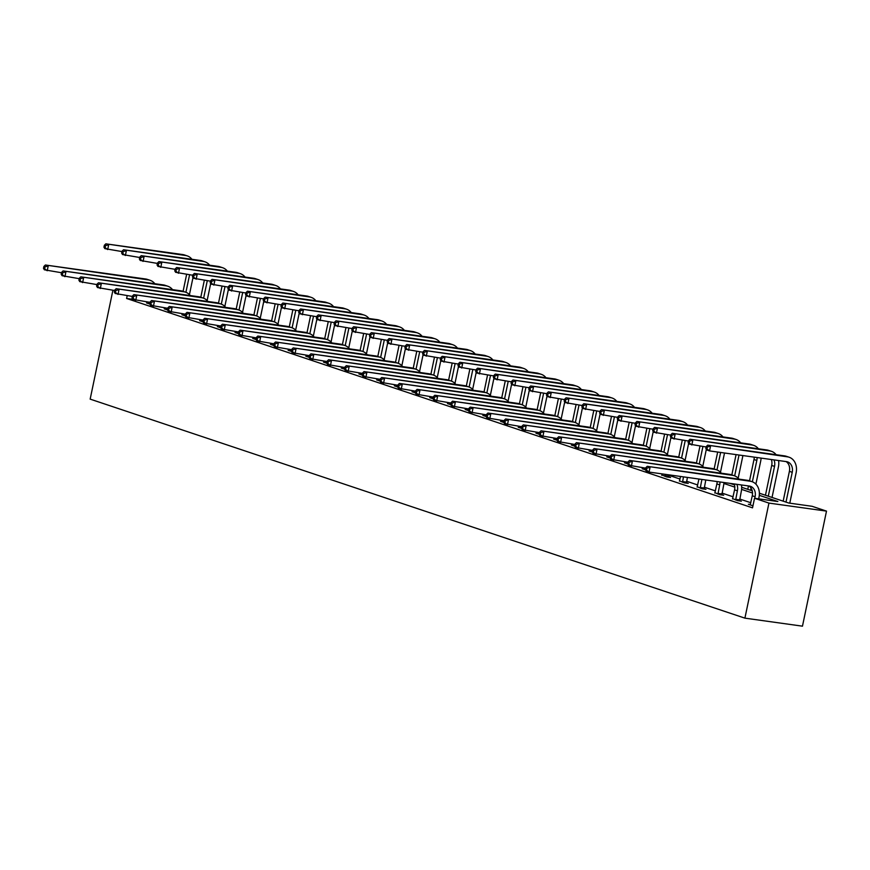 <?xml version="1.0" encoding="UTF-8"?>
<svg xmlns="http://www.w3.org/2000/svg" width="870" height="870" viewBox="0 0 870 870"><rect width="100%" height="100%" fill="white"/><g stroke="black" fill="none" stroke-linecap="round" stroke-linejoin="round"><path stroke-width="1.3" d="M759.369 493.214L788.753 503.034L812.091 506.296L826.5 511.114L802.466 626.172L744.905 618.146L90.165 399.123L112.904 290.265M132.838 299.345L126.607 298.475L752.528 507.852L754.529 498.271L777.867 501.522L759.293 495.313M750.821 502.729L739.696 499.01M733.116 496.813L721.991 493.083M715.412 490.887L704.287 487.167M697.707 484.971L686.593 481.24M680.014 479.044L668.889 475.324M148.52 303.217L146.519 302.934L149.792 304.032M166.224 309.133L164.212 308.85L167.497 309.948M183.929 315.06L181.917 314.777L185.201 315.875M201.623 320.976L199.621 320.693L202.895 321.791M219.327 326.902L217.326 326.62L220.599 327.718M237.031 332.818L235.02 332.536L238.304 333.634M254.725 338.745L252.724 338.463L256.008 339.561M272.43 344.661L270.429 344.379L273.702 345.477M290.134 350.588L288.133 350.305L291.406 351.404M307.839 356.504L305.827 356.221L309.111 357.32M325.532 362.431L323.531 362.148L326.815 363.247M343.237 368.347L341.236 368.064L344.509 369.163M360.941 374.274L358.94 373.991L362.214 375.09M378.646 380.19L376.634 379.918L379.918 381.006M396.339 386.117L394.338 385.834L397.623 386.933M414.044 392.033L412.043 391.761L415.316 392.849M431.748 397.96L429.736 397.677L433.021 398.775M449.453 403.876L447.441 403.604L450.725 404.691M467.146 409.803L465.145 409.52L468.43 410.618M484.851 415.719L482.85 415.447L486.123 416.534M502.555 421.645L500.544 421.363L503.828 422.461M520.26 427.561L518.248 427.29L521.532 428.377M537.954 433.488L535.953 433.206L539.237 434.304M555.658 439.404L553.657 439.132L556.93 440.22M573.363 445.331L571.351 445.048L574.635 446.147M591.067 451.247L589.055 450.975L592.339 452.063M608.761 457.174L606.76 456.891L610.033 457.99M626.465 463.09L624.464 462.818L627.738 463.906M644.17 469.017L642.158 468.734L645.442 469.833M661.874 474.933L666.67 476.934L670.563 477.478L668.715 476.858M679.568 480.86L684.375 482.861L688.268 483.394L686.419 482.785M697.272 486.776L702.079 488.777L705.961 489.321L704.124 488.701M714.977 492.703L719.773 494.704L723.666 495.237L721.828 494.628M732.67 498.619L737.477 500.62L741.37 501.163L739.522 500.544M750.375 504.546L748.374 504.263L752.952 505.796M754.529 498.271L768.939 503.088L744.905 618.146M126.607 298.475L127.194 295.713M768.939 503.088L826.5 511.114M729.886 483.35L734.519 484.894M741.664 487.287L752.224 490.821M752.517 493.04L741.588 489.386M734.813 487.124L723.894 483.47M148.357 303.554L148.792 302.173M61.52 272.745L44.37 269.798L43.5 268.362L44.631 268.743L45.033 266.818L43.902 266.448L43.5 268.362M43.902 266.448L45.37 265.002L145.638 278.987A14.746 11.712 -71.5 0 1 147.313 279.379L150.151 280.325A14.746 11.712 -71.5 0 1 154.827 283.718M45.37 265.002L148.476 279.933A14.746 11.712 -71.5 0 1 150.151 280.325M45.033 266.818L48.209 265.948L47.208 270.744L44.631 268.743M192.977 277.639L189.432 294.636M183.081 291.341L186.626 274.398M185.919 292.298L189.573 274.811M121.985 251.571L104.835 248.624L103.954 247.189L105.096 247.569L105.498 245.655L104.356 245.275L103.954 247.189M104.356 245.275L105.835 243.828L182.765 254.562A14.746 11.712 -71.5 0 1 184.44 254.953L187.267 255.9A14.746 11.712 -71.5 0 1 191.944 259.293M105.835 243.828L185.593 255.508A14.746 11.712 -71.5 0 1 187.267 255.9M105.498 245.655L108.663 244.785L107.662 249.57L105.096 247.569M166.061 309.47L166.496 308.1M79.224 278.661L62.074 275.714L61.204 274.278L62.335 274.659L62.738 272.745L61.607 272.364L61.204 274.278M61.607 272.364L63.075 270.929L163.342 284.903A14.746 11.712 -71.5 0 1 165.017 285.295L167.856 286.252A14.746 11.712 -71.5 0 1 172.521 289.645M63.075 270.929L166.181 285.849A14.746 11.712 -71.5 0 1 167.856 286.252M62.738 272.745L65.913 271.875L64.913 276.671L62.335 274.659M183.755 315.397L184.201 314.016M96.929 284.588L79.779 281.641L78.898 280.205L80.04 280.586L80.442 278.672L79.3 278.291L78.898 280.205M79.3 278.291L80.779 276.845L181.036 290.83A14.746 11.712 -71.5 0 1 182.711 291.222L185.549 292.168A14.746 11.712 -71.5 0 1 190.225 295.561M80.779 276.845L183.875 291.776A14.746 11.712 -71.5 0 1 185.549 292.168M80.442 278.672L83.618 277.791L82.606 282.587L80.04 280.586M210.681 283.566L207.136 300.563M200.785 297.268L204.319 280.314M203.613 298.225L207.277 280.727M139.678 257.487L122.529 254.551L121.659 253.116L122.79 253.496L123.192 251.571L122.061 251.191L121.659 253.116M122.061 251.191L123.529 249.755L200.459 260.478A14.746 11.712 -71.5 0 1 202.134 260.869L204.972 261.826A14.746 11.712 -71.5 0 1 209.648 265.219M123.529 249.755L203.297 261.424A14.746 11.712 -71.5 0 1 204.972 261.826M123.192 251.571L126.367 250.701L125.367 255.497L122.79 253.496M228.386 289.482L224.83 306.479M218.49 303.184L222.024 286.241M221.317 304.141L224.971 286.654M157.383 263.414L140.233 260.467L139.363 259.032L140.494 259.412L140.897 257.498L139.766 257.118L139.363 259.032M139.766 257.118L141.234 255.671L218.163 266.405A14.746 11.712 -71.5 0 1 219.838 266.796L222.676 267.742A14.746 11.712 -71.5 0 1 227.353 271.135M141.234 255.671L221.002 267.351A14.746 11.712 -71.5 0 1 222.676 267.742M140.897 257.498L144.072 256.628L143.071 261.413L140.494 259.412M201.459 321.313L201.905 319.942M114.633 290.504L97.473 287.557L96.603 286.121L97.744 286.502L98.136 284.588L97.005 284.207L96.603 286.121M97.005 284.207L98.473 282.772L198.741 296.746A14.746 11.712 -71.5 0 1 200.415 297.138L203.254 298.095A14.746 11.712 -71.5 0 1 207.93 301.488M98.473 282.772L201.579 297.692A14.746 11.712 -71.5 0 1 203.254 298.095M98.136 284.588L101.311 283.718L100.311 288.514L97.744 286.502M219.164 327.24L219.599 325.858M132.327 296.431L115.177 293.484L114.307 292.048L115.438 292.429L115.84 290.515L114.709 290.134L114.307 292.048M114.709 290.134L116.178 288.688L216.445 302.673A14.746 11.712 -71.5 0 1 218.12 303.065L220.958 304.011A14.746 11.712 -71.5 0 1 225.624 307.404M116.178 288.688L219.283 303.619A14.746 11.712 -71.5 0 1 220.958 304.011M115.84 290.515L119.016 289.634L118.015 294.43L115.438 292.429M236.868 333.156L237.303 331.785M150.031 302.347L132.882 299.4L132.012 297.964L133.143 298.345L133.545 296.431L132.414 296.05L132.012 297.964M132.414 296.05L133.882 294.615L234.15 308.589A14.746 11.712 -71.5 0 1 235.824 308.981L238.663 309.938A14.746 11.712 -71.5 0 1 243.328 313.33M133.882 294.615L236.988 309.535A14.746 11.712 -71.5 0 1 238.663 309.938M133.545 296.431L136.72 295.561L135.72 300.357L133.143 298.345M246.09 295.408L242.534 312.406M236.183 309.111L239.728 292.157M239.022 310.068L242.676 292.57M175.087 269.33L157.938 266.394L157.068 264.958L158.199 265.339L158.601 263.414L157.459 263.034L157.068 264.958M157.459 263.034L158.938 261.598L235.868 272.321A14.746 11.712 -71.5 0 1 237.543 272.712L240.381 273.669A14.746 11.712 -71.5 0 1 245.046 277.062M158.938 261.598L238.706 273.267A14.746 11.712 -71.5 0 1 240.381 273.669M158.601 263.414L161.776 262.544L160.776 267.34L158.199 265.339M263.784 301.335L260.239 318.322M253.888 315.027L257.433 298.084M256.726 315.984L260.38 298.497M192.792 275.257L175.631 272.31L174.761 270.875L175.903 271.255L176.305 269.341L175.164 268.96L174.761 270.875M175.164 268.96L176.643 267.514L253.572 278.248A14.746 11.712 -71.5 0 1 255.247 278.639L258.075 279.585A14.746 11.712 -71.5 0 1 262.751 282.978M176.643 267.514L256.4 279.194A14.746 11.712 -71.5 0 1 258.075 279.585M176.305 269.341L179.47 268.471L178.47 273.256L175.903 271.255M281.488 307.251L277.943 324.249M271.592 320.954L275.127 304M274.42 321.911L278.074 304.413M210.486 281.173L193.336 278.237L192.466 276.801L193.597 277.182L193.999 275.257L192.868 274.876L192.466 276.801M192.868 274.876L194.336 273.441L271.266 284.164A14.746 11.712 -71.5 0 1 272.941 284.555L275.779 285.512A14.746 11.712 -71.5 0 1 280.455 288.905M194.336 273.441L274.104 285.11A14.746 11.712 -71.5 0 1 275.779 285.512M193.999 275.257L197.175 274.387L196.174 279.183L193.597 277.182M299.193 313.178L295.637 330.165M289.286 326.87L292.831 309.927M292.124 327.827L295.778 310.34M228.19 287.1L211.04 284.153L210.17 282.717L211.301 283.098L211.704 281.184L210.573 280.803L210.17 282.717M210.573 280.803L212.041 279.357L288.971 290.091A14.746 11.712 -71.5 0 1 290.645 290.482L293.484 291.428A14.746 11.712 -71.5 0 1 298.16 294.821M212.041 279.357L291.809 291.037A14.746 11.712 -71.5 0 1 293.484 291.428M211.704 281.184L214.879 280.314L213.879 285.099L211.301 283.098M316.897 319.094L313.341 336.092M306.99 332.797L310.536 315.843M309.829 333.754L313.483 316.256M245.895 293.016L228.745 290.08L227.875 288.644L229.006 289.025L229.408 287.1L228.266 286.719L227.875 288.644M228.266 286.719L229.745 285.284L306.675 296.007A14.746 11.712 -71.5 0 1 308.35 296.398L311.188 297.355A14.746 11.712 -71.5 0 1 315.853 300.748M229.745 285.284L309.513 296.953A14.746 11.712 -71.5 0 1 311.188 297.355M229.408 287.1L232.584 286.23L231.583 291.026L229.006 289.025M334.591 325.021L331.046 342.008M324.695 338.713L328.229 321.769M327.533 339.67L331.187 322.183M263.599 298.943L246.438 295.996L245.568 294.56L246.71 294.941L247.113 293.027L245.971 292.646L245.568 294.56M245.971 292.646L247.45 291.2L324.369 301.933A14.746 11.712 -71.5 0 1 326.054 302.325L328.882 303.271A14.746 11.712 -71.5 0 1 333.558 306.664M247.45 291.2L327.207 302.88A14.746 11.712 -71.5 0 1 328.882 303.271M247.113 293.027L250.277 292.157L249.277 296.942L246.71 294.941M352.296 330.937L348.75 347.935M342.399 344.64L345.934 327.685M345.227 345.597L348.881 328.099M281.293 304.859L264.143 301.923L263.273 300.487L264.404 300.868L264.806 298.943L263.675 298.562L263.273 300.487M263.675 298.562L265.143 297.127L342.073 307.849A14.746 11.712 -71.5 0 1 343.748 308.241L346.586 309.198A14.746 11.712 -71.5 0 1 351.262 312.591M265.143 297.127L344.911 308.806A14.746 11.712 -71.5 0 1 346.586 309.198M264.806 298.943L267.982 298.073L266.981 302.869L264.404 300.868M370 336.864L366.444 353.851M360.093 350.556L363.638 333.612M362.931 351.513L366.585 334.026M298.997 310.786L281.847 307.839L280.977 306.403L282.108 306.784L282.511 304.87L281.38 304.489L280.977 306.403M281.38 304.489L282.848 303.043L359.778 313.776A14.746 11.712 -71.5 0 1 361.452 314.168L364.291 315.114A14.746 11.712 -71.5 0 1 368.967 318.507M282.848 303.043L362.616 314.722A14.746 11.712 -71.5 0 1 364.291 315.114M282.511 304.87L285.686 304L284.686 308.785L282.108 306.784M387.694 342.78L384.148 359.778M377.797 356.482L381.343 339.528M380.636 357.439L384.29 339.942M316.702 316.713L299.552 313.765L298.682 312.33L299.813 312.711L300.215 310.786L299.073 310.405L298.682 312.33M299.073 310.405L300.552 308.97L377.482 319.692A14.746 11.712 -71.5 0 1 379.157 320.084L381.995 321.041A14.746 11.712 -71.5 0 1 386.661 324.434M300.552 308.97L380.32 320.649A14.746 11.712 -71.5 0 1 381.995 321.041M300.215 310.786L303.391 309.916L302.379 314.712L299.813 312.711M405.398 348.707L401.853 365.694M395.502 362.398L399.036 345.455M398.34 363.355L401.994 345.868M334.406 322.629L317.245 319.681L316.375 318.246L317.517 318.627L317.909 316.713L316.778 316.332L316.375 318.246M316.778 316.332L318.246 314.886L395.176 325.619A14.746 11.712 -71.5 0 1 396.851 326.011L399.689 326.957A14.746 11.712 -71.5 0 1 404.365 330.35M318.246 314.886L398.014 326.565A14.746 11.712 -71.5 0 1 399.689 326.957M317.909 316.713L321.084 315.843L320.084 320.628L317.517 318.627M423.103 354.623L419.547 371.62M413.206 368.325L416.741 351.371M416.034 369.282L419.688 351.784M352.1 328.555L334.95 325.608L334.08 324.173L335.211 324.553L335.613 322.629L334.482 322.248L334.08 324.173M334.482 322.248L335.95 320.812L412.88 331.535A14.746 11.712 -71.5 0 1 414.555 331.927L417.393 332.884A14.746 11.712 -71.5 0 1 422.07 336.277M335.95 320.812L415.719 332.492A14.746 11.712 -71.5 0 1 417.393 332.884M335.613 322.629L338.789 321.759L337.788 326.554L335.211 324.553M440.807 360.55L437.251 377.536M430.9 374.241L434.445 357.298M433.738 375.198L437.392 357.711M369.804 334.471L352.654 331.524L351.784 330.089L352.915 330.469L353.318 328.555L352.187 328.175L351.784 330.089M352.187 328.175L353.655 326.728L430.585 337.462A14.746 11.712 -71.5 0 1 432.26 337.854L435.098 338.8A14.746 11.712 -71.5 0 1 439.774 342.193M353.655 326.728L433.423 338.408A14.746 11.712 -71.5 0 1 435.098 338.8M353.318 328.555L356.493 327.685L355.493 332.471L352.915 330.469M458.501 366.466L454.956 383.463M448.605 380.168L452.15 363.214M451.443 381.125L455.097 363.627M387.509 340.398L370.359 337.451L369.489 336.016L370.62 336.396L371.022 334.471L369.88 334.091L369.489 336.016M369.88 334.091L371.359 332.655L448.289 343.378A14.746 11.712 -71.5 0 1 449.964 343.77L452.802 344.727A14.746 11.712 -71.5 0 1 457.468 348.12M371.359 332.655L451.128 344.335A14.746 11.712 -71.5 0 1 452.802 344.727M371.022 334.471L374.198 333.601L373.187 338.397L370.62 336.396M476.205 372.393L472.66 389.379M466.309 386.084L469.844 369.141M469.147 387.041L472.801 369.554M405.213 346.314L388.053 343.367L387.183 341.932L388.324 342.312L388.716 340.398L387.585 340.018L387.183 341.932M387.585 340.018L389.053 338.571L465.983 349.305A14.746 11.712 -71.5 0 1 467.658 349.696L470.496 350.643A14.746 11.712 -71.5 0 1 475.172 354.036M389.053 338.571L468.821 350.251A14.746 11.712 -71.5 0 1 470.496 350.643M388.716 340.398L391.892 339.528L390.891 344.313L388.324 342.312M493.91 378.309L490.354 395.306M484.014 392.011L487.548 375.057M486.841 392.968L490.495 375.47M422.907 352.241L405.757 349.294L404.887 347.859L406.018 348.239L406.421 346.314L405.289 345.934L404.887 347.859M405.289 345.934L406.758 344.498L483.687 355.221A14.746 11.712 -71.5 0 1 485.362 355.612L488.2 356.569A14.746 11.712 -71.5 0 1 492.877 359.962M406.758 344.498L486.526 356.178A14.746 11.712 -71.5 0 1 488.2 356.569M406.421 346.314L409.596 345.444L408.596 350.24L406.018 348.239M511.614 384.235L508.058 401.222M501.707 397.927L505.252 380.984M504.546 398.884L508.2 381.397M440.611 358.157L423.462 355.21L422.592 353.775L423.723 354.155L424.125 352.241L422.994 351.861L422.592 353.775M422.994 351.861L424.462 350.414L501.392 361.148A14.746 11.712 -71.5 0 1 503.067 361.539L505.905 362.485A14.746 11.712 -71.5 0 1 510.57 365.878M424.462 350.414L504.23 362.094A14.746 11.712 -71.5 0 1 505.905 362.485M424.125 352.241L427.3 351.371L426.3 356.156L423.723 354.155M529.308 390.151L525.763 407.149M519.412 403.854L522.957 386.911M522.25 404.811L525.904 387.313M458.316 364.084L441.166 361.137L440.285 359.701L441.427 360.082L441.829 358.157L440.688 357.777L440.285 359.701M440.688 357.777L442.167 356.341L519.096 367.064A14.746 11.712 -71.5 0 1 520.771 367.455L523.61 368.412A14.746 11.712 -71.5 0 1 528.275 371.805M442.167 356.341L521.924 368.021A14.746 11.712 -71.5 0 1 523.61 368.412M441.829 358.157L445.005 357.287L443.994 362.083L441.427 360.082M547.012 396.078L543.467 413.065M537.116 409.77L540.651 392.827M539.955 410.727L543.609 393.24M476.02 370L458.86 367.053L457.99 365.617L459.132 365.998L459.523 364.084L458.392 363.703L457.99 365.617M458.392 363.703L459.86 362.257L536.79 372.991A14.746 11.712 -71.5 0 1 538.465 373.382L541.303 374.328A14.746 11.712 -71.5 0 1 545.979 377.721M459.86 362.257L539.628 373.937A14.746 11.712 -71.5 0 1 541.303 374.328M459.523 364.084L462.699 363.214L461.698 368.01L459.132 365.998M564.717 401.994L561.161 418.992M554.821 415.697L558.355 398.754M557.648 416.654L561.302 399.156M493.714 375.927L476.564 372.98L475.694 371.544L476.825 371.925L477.228 370L476.097 369.619L475.694 371.544M476.097 369.619L477.565 368.184L554.494 378.907A14.746 11.712 -71.5 0 1 556.169 379.298L559.008 380.255A14.746 11.712 -71.5 0 1 563.684 383.648M477.565 368.184L557.333 379.864A14.746 11.712 -71.5 0 1 559.008 380.255M477.228 370L480.403 369.13L479.403 373.926L476.825 371.925M254.562 339.082L255.008 337.701M167.736 308.274L150.586 305.326L149.705 303.891L150.847 304.272L151.25 302.358L150.108 301.977L149.705 303.891M150.108 301.977L151.587 300.531L251.843 314.516A14.746 11.712 -71.5 0 1 253.518 314.907L256.356 315.853A14.746 11.712 -71.5 0 1 261.033 319.246M151.587 300.531L254.682 315.462A14.746 11.712 -71.5 0 1 256.356 315.853M151.25 302.358L154.414 301.477L153.414 306.273L150.847 304.272M272.267 344.998L272.712 343.628M185.44 314.19L168.28 311.242L167.41 309.807L168.552 310.188L168.943 308.274L167.812 307.893L167.41 309.807M167.812 307.893L169.28 306.457L269.548 320.432A14.746 11.712 -71.5 0 1 271.222 320.823L274.061 321.78A14.746 11.712 -71.5 0 1 278.737 325.173M169.28 306.457L272.386 321.389A14.746 11.712 -71.5 0 1 274.061 321.78M168.943 308.274L172.119 307.404L171.118 312.199L168.552 310.188M289.971 350.925L290.406 349.544M203.134 320.116L185.984 317.169L185.114 315.734L186.245 316.114L186.648 314.2L185.517 313.82L185.114 315.734M185.517 313.82L186.985 312.373L287.252 326.359A14.746 11.712 -71.5 0 1 288.927 326.75L291.765 327.696A14.746 11.712 -71.5 0 1 296.431 331.089M186.985 312.373L290.091 327.305A14.746 11.712 -71.5 0 1 291.765 327.696M186.648 314.2L189.823 313.32L188.823 318.115L186.245 316.114M307.675 356.841L308.11 355.471M220.839 326.032L203.689 323.085L202.819 321.65L203.95 322.03L204.352 320.116L203.21 319.736L202.819 321.65M203.21 319.736L204.689 318.3L304.957 332.275A14.746 11.712 -71.5 0 1 306.631 332.666L309.459 333.623A14.746 11.712 -71.5 0 1 314.135 337.016M204.689 318.3L307.784 333.232A14.746 11.712 -71.5 0 1 309.459 333.623M204.352 320.116L207.528 319.246L206.527 324.042L203.95 322.03M325.369 362.768L325.815 361.387M238.543 331.959L221.382 329.012L220.512 327.577L221.654 327.957L222.057 326.043L220.915 325.663L220.512 327.577M220.915 325.663L222.394 324.216L322.65 338.202A14.746 11.712 -71.5 0 1 324.325 338.593L327.163 339.539A14.746 11.712 -71.5 0 1 331.84 342.932M222.394 324.216L325.489 339.148A14.746 11.712 -71.5 0 1 327.163 339.539M222.057 326.043L225.221 325.162L224.221 329.958L221.654 327.957M343.074 368.684L343.519 367.314M256.237 337.875L239.087 334.928L238.217 333.493L239.348 333.873L239.75 331.959L238.619 331.579L238.217 333.493M238.619 331.579L240.087 330.143L340.355 344.118A14.746 11.712 -71.5 0 1 342.03 344.509L344.868 345.466A14.746 11.712 -71.5 0 1 349.544 348.859M240.087 330.143L343.193 345.075A14.746 11.712 -71.5 0 1 344.868 345.466M239.75 331.959L242.926 331.089L241.925 335.885L239.348 333.873M360.778 374.611L361.213 373.241M273.941 343.802L256.791 340.855L255.921 339.42L257.052 339.8L257.455 337.886L256.324 337.506L255.921 339.42M256.324 337.506L257.792 336.059L358.059 350.044A14.746 11.712 -71.5 0 1 359.734 350.436L362.572 351.382A14.746 11.712 -71.5 0 1 367.238 354.775M257.792 336.059L360.898 350.991A14.746 11.712 -71.5 0 1 362.572 351.382M257.455 337.886L260.63 337.005L259.63 341.801L257.052 339.8M378.483 380.527L378.918 379.157M291.646 349.718L274.496 346.771L273.626 345.336L274.757 345.716L275.159 343.802L274.017 343.422L273.626 345.336M274.017 343.422L275.496 341.986L375.764 355.96A14.746 11.712 -71.5 0 1 377.439 356.352L380.266 357.309A14.746 11.712 -71.5 0 1 384.942 360.702M275.496 341.986L378.591 356.917A14.746 11.712 -71.5 0 1 380.266 357.309M275.159 343.802L278.335 342.932L277.334 347.728L274.757 345.716M396.176 386.454L396.622 385.084M309.35 355.645L292.19 352.698L291.319 351.262L292.461 351.643L292.864 349.729L291.722 349.349L291.319 351.262M291.722 349.349L293.201 347.902L393.457 361.887A14.746 11.712 -71.5 0 1 395.132 362.279L397.971 363.225A14.746 11.712 -71.5 0 1 402.647 366.618M293.201 347.902L396.296 362.833A14.746 11.712 -71.5 0 1 397.971 363.225M292.864 349.729L296.028 348.848L295.028 353.644L292.461 351.643M413.881 392.37L414.327 391M327.044 361.561L309.894 358.625L309.024 357.189L310.155 357.559L310.557 355.645L309.426 355.264L309.024 357.189M309.426 355.264L310.894 353.829L411.162 367.803A14.746 11.712 -71.5 0 1 412.837 368.195L415.675 369.152A14.746 11.712 -71.5 0 1 420.351 372.545M310.894 353.829L414 368.76A14.746 11.712 -71.5 0 1 415.675 369.152M310.557 355.645L313.733 354.775L312.732 359.571L310.155 357.559M431.585 398.297L432.02 396.927M344.748 367.488L327.599 364.541L326.728 363.105L327.859 363.486L328.262 361.572L327.131 361.191L326.728 363.105M327.131 361.191L328.599 359.745L428.866 373.73A14.746 11.712 -71.5 0 1 430.541 374.122L433.38 375.068A14.746 11.712 -71.5 0 1 438.045 378.461M328.599 359.745L431.705 374.676A14.746 11.712 -71.5 0 1 433.38 375.068M328.262 361.572L331.437 360.691L330.437 365.487L327.859 363.486M449.29 404.213L449.725 402.843M362.453 373.404L345.303 370.468L344.433 369.032L345.564 369.402L345.966 367.488L344.824 367.107L344.433 369.032M344.824 367.107L346.303 365.672L446.571 379.646A14.746 11.712 -71.5 0 1 448.246 380.038L451.073 380.995A14.746 11.712 -71.5 0 1 455.749 384.388M346.303 365.672L449.398 380.603A14.746 11.712 -71.5 0 1 451.073 380.995M345.966 367.488L349.142 366.618L348.141 371.414L345.564 369.402M466.983 410.14L467.429 408.769M380.157 379.331L362.997 376.384L362.127 374.948L363.269 375.329L363.66 373.415L362.529 373.034L362.127 374.948M362.529 373.034L363.997 371.588L464.265 385.573A14.746 11.712 -71.5 0 1 465.939 385.965L468.778 386.911A14.746 11.712 -71.5 0 1 473.454 390.304M363.997 371.588L467.103 386.519A14.746 11.712 -71.5 0 1 468.778 386.911M363.66 373.415L366.835 372.534L365.835 377.33L363.269 375.329M484.688 416.056L485.134 414.685M397.851 385.247L380.701 382.311L379.831 380.875L380.962 381.245L381.364 379.331L380.233 378.95L379.831 380.875M380.233 378.95L381.702 377.515L481.969 391.489A14.746 11.712 -71.5 0 1 483.644 391.881L486.482 392.838A14.746 11.712 -71.5 0 1 491.158 396.231M381.702 377.515L484.807 392.446A14.746 11.712 -71.5 0 1 486.482 392.838M381.364 379.331L384.54 378.461L383.539 383.257L380.962 381.245M502.392 421.983L502.827 420.612M415.555 391.174L398.406 388.227L397.536 386.791L398.667 387.172L399.069 385.258L397.938 384.877L397.536 386.791M397.938 384.877L399.406 383.431L499.674 397.416A14.746 11.712 -71.5 0 1 501.348 397.808L504.187 398.754A14.746 11.712 -71.5 0 1 508.852 402.147M399.406 383.431L502.512 398.362A14.746 11.712 -71.5 0 1 504.187 398.754M399.069 385.258L402.244 384.377L401.244 389.173L398.667 387.172M520.097 427.899L520.532 426.528M433.26 397.09L416.11 394.153L415.24 392.718L416.371 393.088L416.773 391.174L415.632 390.793L415.24 392.718M415.632 390.793L417.111 389.358L517.367 403.332A14.746 11.712 -71.5 0 1 519.053 403.724L521.88 404.68A14.746 11.712 -71.5 0 1 526.557 408.073M417.111 389.358L520.206 404.289A14.746 11.712 -71.5 0 1 521.88 404.68M416.773 391.174L419.949 390.304L418.938 395.1L416.371 393.088M537.79 433.825L538.236 432.455M450.964 403.017L433.804 400.069L432.934 398.634L434.076 399.015L434.467 397.101L433.336 396.72L432.934 398.634M433.336 396.72L434.804 395.274L535.072 409.259A14.746 11.712 -71.5 0 1 536.746 409.65L539.585 410.596A14.746 11.712 -71.5 0 1 544.261 413.989M434.804 395.274L537.91 410.205A14.746 11.712 -71.5 0 1 539.585 410.596M434.467 397.101L437.643 396.22L436.642 401.016L434.076 399.015M555.495 439.741L555.941 438.371M468.658 408.933L451.508 405.996L450.638 404.561L451.769 404.931L452.172 403.017L451.041 402.636L450.638 404.561M451.041 402.636L452.509 401.2L552.776 415.175A14.746 11.712 -71.5 0 1 554.451 415.566L557.289 416.523A14.746 11.712 -71.5 0 1 561.966 419.916M452.509 401.2L555.615 416.132A14.746 11.712 -71.5 0 1 557.289 416.523M452.172 403.017L455.347 402.147L454.347 406.942L451.769 404.931M573.199 445.668L573.635 444.298M486.363 414.859L469.213 411.912L468.343 410.477L469.474 410.857L469.876 408.943L468.745 408.563L468.343 410.477M468.745 408.563L470.213 407.116L570.481 421.102A14.746 11.712 -71.5 0 1 572.155 421.493L574.994 422.439A14.746 11.712 -71.5 0 1 579.659 425.832M470.213 407.116L573.319 422.048A14.746 11.712 -71.5 0 1 574.994 422.439M469.876 408.943L473.052 408.073L472.051 412.858L469.474 410.857M590.893 451.584L591.339 450.214M504.067 420.775L486.917 417.839L486.036 416.404L487.178 416.773L487.581 414.859L486.439 414.479L486.036 416.404M486.439 414.479L487.918 413.043L588.174 427.018A14.746 11.712 -71.5 0 1 589.849 427.409L592.688 428.366A14.746 11.712 -71.5 0 1 597.364 431.759M487.918 413.043L591.013 427.975A14.746 11.712 -71.5 0 1 592.688 428.366M487.581 414.859L490.756 413.989L489.745 418.785L487.178 416.773M608.598 457.511L609.043 456.141M521.772 426.702L504.611 423.755L503.741 422.32L504.883 422.7L505.274 420.786L504.143 420.406L503.741 422.32M504.143 420.406L505.611 418.959L605.879 432.945A14.746 11.712 -71.5 0 1 607.554 433.336L610.392 434.282A14.746 11.712 -71.5 0 1 615.068 437.675M505.611 418.959L608.717 433.891A14.746 11.712 -71.5 0 1 610.392 434.282M505.274 420.786L508.45 419.916L507.449 424.701L504.883 422.7M626.302 463.427L626.737 462.057M539.465 432.618L522.315 429.682L521.445 428.247L522.576 428.616L522.979 426.702L521.848 426.322L521.445 428.247M521.848 426.322L523.316 424.886L623.583 438.861A14.746 11.712 -71.5 0 1 625.258 439.252L628.096 440.209A14.746 11.712 -71.5 0 1 632.773 443.602M523.316 424.886L626.422 439.818A14.746 11.712 -71.5 0 1 628.096 440.209M522.979 426.702L526.154 425.832L525.154 430.628L522.576 428.616M644.007 469.354L644.442 467.984M557.17 438.545L540.02 435.598L539.15 434.163L540.281 434.543L540.683 432.629L539.552 432.249L539.15 434.163M539.552 432.249L541.02 430.802L641.288 444.787A14.746 11.712 -71.5 0 1 642.963 445.179L645.801 446.125A14.746 11.712 -71.5 0 1 650.466 449.518M541.02 430.802L644.126 445.734A14.746 11.712 -71.5 0 1 645.801 446.125M540.683 432.629L543.859 431.759L542.858 436.544L540.281 434.543M664.832 476.314L665.093 474.313M661.7 475.27L662.146 473.9M668.986 474.857L668.725 477.217M574.874 444.461L557.724 441.525L556.843 440.089L557.985 440.47L558.388 438.545L557.246 438.165L556.843 440.089M557.246 438.165L558.725 436.729L658.981 450.703A14.746 11.712 -71.5 0 1 660.656 451.106L663.495 452.052A14.746 11.712 -71.5 0 1 668.171 455.445M558.725 436.729L661.82 451.66A14.746 11.712 -71.5 0 1 663.495 452.052M558.388 438.545L561.552 437.675L560.552 442.471L557.985 440.47M664.811 475.672L668.704 476.205M682.537 482.241L683.494 476.88M679.405 481.197L680.547 476.466M687.387 477.423L686.43 483.144M592.579 450.388L575.418 447.441L574.548 446.005L575.69 446.386L576.081 444.472L574.95 444.091L574.548 446.005M574.95 444.091L576.418 442.645L676.686 456.63A14.746 11.712 -71.5 0 1 678.361 457.022L681.199 457.968A14.746 11.712 -71.5 0 1 685.875 461.361M576.418 442.645L679.524 457.576A14.746 11.712 -71.5 0 1 681.199 457.968M576.081 444.472L579.257 443.602L578.256 448.387L575.69 446.386M682.515 481.588L686.397 482.132M582.421 407.921L578.865 424.908M572.514 421.613L576.06 404.67M575.353 422.57L579.007 405.083M511.419 381.843L494.269 378.896L493.399 377.46L494.53 377.841L494.932 375.927L493.801 375.546L493.399 377.46M493.801 375.546L495.269 374.1L572.199 384.834A14.746 11.712 -71.5 0 1 573.874 385.225L576.712 386.171A14.746 11.712 -71.5 0 1 581.377 389.564M495.269 374.1L575.037 385.78A14.746 11.712 -71.5 0 1 576.712 386.171M494.932 375.927L498.108 375.057L497.107 379.853L494.53 377.841M600.115 413.837L596.57 430.835M590.219 427.54L593.764 410.596M593.057 428.497L596.711 410.999M529.123 387.77L511.973 384.823L511.092 383.387L512.234 383.768L512.637 381.843L511.495 381.462L511.092 383.387M511.495 381.462L512.974 380.027L589.904 390.75A14.746 11.712 -71.5 0 1 591.578 391.141L594.406 392.098A14.746 11.712 -71.5 0 1 599.082 395.491M512.974 380.027L592.731 391.707A14.746 11.712 -71.5 0 1 594.406 392.098M512.637 381.843L515.801 380.973L514.801 385.769L512.234 383.768M617.82 419.764L614.274 436.751M607.923 433.456L611.458 416.512M610.762 434.413L614.416 416.926M546.828 393.686L529.667 390.739L528.797 389.303L529.939 389.684L530.33 387.77L529.199 387.389L528.797 389.303M529.199 387.389L530.667 385.943L607.597 396.676A14.746 11.712 -71.5 0 1 609.272 397.068L612.11 398.014A14.746 11.712 -71.5 0 1 616.786 401.407M530.667 385.943L610.436 397.623A14.746 11.712 -71.5 0 1 612.11 398.014M530.33 387.77L533.506 386.9L532.505 391.696L529.939 389.684M635.524 425.68L631.968 442.678M625.628 439.383L629.162 422.439M628.455 440.34L632.109 422.842M564.521 399.613L547.371 396.666L546.501 395.23L547.632 395.611L548.035 393.686L546.904 393.305L546.501 395.23M546.904 393.305L548.372 391.87L625.302 402.592A14.746 11.712 -71.5 0 1 626.976 402.984L629.815 403.941A14.746 11.712 -71.5 0 1 634.491 407.334M548.372 391.87L628.14 403.549A14.746 11.712 -71.5 0 1 629.815 403.941M548.035 393.686L551.21 392.816L550.21 397.612L547.632 395.611M653.229 431.607L649.672 448.594M643.321 445.299L646.867 428.355M646.16 446.256L649.814 428.769M582.226 405.529L565.076 402.582L564.206 401.146L565.337 401.527L565.739 399.613L564.597 399.232L564.206 401.146M564.597 399.232L566.076 397.786L643.006 408.519A14.746 11.712 -71.5 0 1 644.681 408.911L647.519 409.857A14.746 11.712 -71.5 0 1 652.185 413.25M566.076 397.786L645.844 409.465A14.746 11.712 -71.5 0 1 647.519 409.857M565.739 399.613L568.915 398.743L567.914 403.539L565.337 401.527M670.922 437.523L667.377 454.521M661.026 451.225L664.571 434.282M663.864 452.182L667.518 434.685M599.93 411.456L582.769 408.508L581.899 407.073L583.041 407.454L583.444 405.529L582.302 405.148L581.899 407.073M582.302 405.148L583.781 403.713L660.711 414.435A14.746 11.712 -71.5 0 1 662.385 414.827L665.213 415.784A14.746 11.712 -71.5 0 1 669.889 419.177M583.781 403.713L663.538 415.392A14.746 11.712 -71.5 0 1 665.213 415.784M583.444 405.529L586.608 404.659L585.608 409.455L583.041 407.454M688.627 443.45L685.082 460.437M678.73 457.141L682.265 440.198M681.558 458.098L685.212 440.611M617.624 417.372L600.474 414.424L599.604 412.989L600.735 413.37L601.137 411.456L600.006 411.075L599.604 412.989M600.006 411.075L601.475 409.629L678.404 420.362A14.746 11.712 -71.5 0 1 680.079 420.754L682.917 421.7A14.746 11.712 -71.5 0 1 687.594 425.093M601.475 409.629L681.243 421.308A14.746 11.712 -71.5 0 1 682.917 421.7M601.137 411.456L604.313 410.586L603.312 415.381L600.735 413.37M706.331 449.366L702.775 466.363M696.435 463.068L699.969 446.125M699.262 464.025L702.916 446.527M635.328 423.298L618.178 420.351L617.308 418.916L618.439 419.296L618.842 417.372L617.711 416.991L617.308 418.916M617.711 416.991L619.179 415.555L696.109 426.278A14.746 11.712 -71.5 0 1 697.783 426.681L700.622 427.627A14.746 11.712 -71.5 0 1 705.298 431.02M619.179 415.555L698.947 427.235A14.746 11.712 -71.5 0 1 700.622 427.627M618.842 417.372L622.017 416.502L621.017 421.297L618.439 419.296M724.514 452.998L720.48 472.279M714.129 468.984L717.674 452.041M716.967 469.941L720.621 452.454M653.033 429.214L635.883 426.267L635.013 424.832L636.144 425.212L636.546 423.298L635.404 422.918L635.013 424.832M635.404 422.918L636.883 421.471L713.813 432.205A14.746 11.712 -71.5 0 1 715.488 432.597L718.326 433.543A14.746 11.712 -71.5 0 1 722.992 436.936M636.883 421.471L716.652 433.151A14.746 11.712 -71.5 0 1 718.326 433.543M636.546 423.298L639.722 422.428L638.721 427.224L636.144 425.212M700.23 488.157L701.905 479.446M697.109 487.113L698.947 479.033M705.787 479.99L704.135 489.06M610.272 456.304L593.122 453.368L592.252 451.932L593.383 452.313L593.786 450.388L592.655 450.007L592.252 451.932M592.655 450.007L594.123 448.572L694.39 462.546A14.746 11.712 -71.5 0 1 696.065 462.949L698.904 463.895A14.746 11.712 -71.5 0 1 703.569 467.288M594.123 448.572L697.229 463.503A14.746 11.712 -71.5 0 1 698.904 463.895M593.786 450.388L596.961 449.518L595.961 454.314L593.383 452.313M700.219 487.515L704.102 488.048M742.915 455.565L738.184 478.206M731.833 474.911L736.074 454.608M732.899 484.351L733.018 483.785M734.671 475.868L739.021 455.021M670.737 435.141L653.577 432.194L652.707 430.759L653.848 431.139L654.251 429.214L653.109 428.834L652.707 430.759M653.109 428.834L654.588 427.398L731.518 438.121A14.746 11.712 -71.5 0 1 733.192 438.523L736.02 439.47A14.746 11.712 -71.5 0 1 740.696 442.863M654.588 427.398L734.345 439.078A14.746 11.712 -71.5 0 1 736.02 439.47M654.251 429.214L657.415 428.344L656.415 433.14L653.848 431.139M717.935 494.084L719.697 484.884A9.831 7.808 108.5 0 0 719.947 481.958M714.814 493.04L716.869 483.937A9.831 7.808 108.5 0 0 717.119 481.567M723.96 482.524A14.746 11.712 -71.5 0 1 723.59 485.427L721.839 494.986M627.977 462.231L610.827 459.284L609.957 457.848L611.088 458.229L611.49 456.315L610.359 455.934L609.957 457.848M610.359 455.934L611.827 454.488L712.095 468.473A14.746 11.712 -71.5 0 1 713.77 468.865L716.608 469.811A14.746 11.712 -71.5 0 1 721.273 473.204M611.827 454.488L714.922 469.419A14.746 11.712 -71.5 0 1 716.608 469.811M611.49 456.315L614.666 455.445L613.665 460.23L611.088 458.229M717.913 493.431L721.806 493.975M761.076 458.098A14.746 11.712 -71.5 0 1 760.717 461.002L755.889 484.122M747.765 489.321L748.472 485.938M749.538 480.827L753.986 459.512A9.831 7.808 108.5 0 0 754.246 457.141M750.592 490.278L751.049 488.092M752.365 481.784L756.824 460.458A9.831 7.808 108.5 0 0 757.063 457.533M688.431 441.057L671.281 438.11L670.411 436.675L671.542 437.055L671.944 435.141L670.813 434.761L670.411 436.675M670.813 434.761L672.282 433.314L749.211 444.048A14.746 11.712 -71.5 0 1 750.886 444.439L753.725 445.386A14.746 11.712 -71.5 0 1 758.401 448.779M672.282 433.314L752.05 444.994A14.746 11.712 -71.5 0 1 753.725 445.386M671.944 435.141L675.12 434.271L674.119 439.067L671.542 437.055M735.639 500L737.401 490.81A9.831 7.808 108.5 0 0 736.836 484.318M732.507 498.956L734.563 489.864A9.831 7.808 108.5 0 0 734.236 483.948M741.447 484.96A14.746 11.712 -71.5 0 1 741.294 491.354L739.533 500.902M645.681 468.147L628.531 465.211L627.651 463.775L628.793 464.156L629.195 462.231L628.053 461.85L627.651 463.775M628.053 461.85L629.532 460.415L729.789 474.389A14.746 11.712 -71.5 0 1 731.463 474.792L734.302 475.738A14.746 11.712 -71.5 0 1 738.978 479.131M629.532 460.415L732.627 475.346A14.746 11.712 -71.5 0 1 734.302 475.738M629.195 462.231L632.359 461.361L631.359 466.157L628.793 464.156M735.618 499.358L739.511 499.891M778.563 460.534A14.746 11.712 -71.5 0 1 778.411 466.929L772.038 497.444M765.459 495.247L771.69 465.439A9.831 7.808 108.5 0 0 771.364 459.523M768.297 496.194L774.528 466.385A9.831 7.808 108.5 0 0 773.963 459.893M706.135 446.984L688.986 444.037L688.116 442.602L689.247 442.982L689.649 441.057L688.518 440.677L688.116 442.602M688.518 440.677L689.986 439.241L766.916 449.964A14.746 11.712 -71.5 0 1 768.591 450.366L771.429 451.312A14.746 11.712 -71.5 0 1 776.105 454.705M689.986 439.241L769.754 450.921A14.746 11.712 -71.5 0 1 771.429 451.312M689.649 441.057L692.824 440.187L691.824 444.983L689.247 442.982M754.779 498.303L755.106 496.726A9.831 7.808 108.5 0 0 750.451 486.319A9.831 7.808 108.5 0 0 749.331 486.058L649.063 472.073L646.225 471.127L645.355 469.691L646.497 470.072L646.889 468.158L645.757 467.777L645.355 469.691M750.212 504.883L752.267 495.78A9.831 7.808 108.5 0 0 748.95 486.004M645.757 467.777L647.226 466.331L750.332 481.262A14.746 11.712 -71.5 0 1 752.006 481.654A14.746 11.712 -71.5 0 1 758.999 497.27L758.662 498.847M647.226 466.331L747.493 480.316A14.746 11.712 -71.5 0 1 749.168 480.708L752.006 481.654M646.889 468.158L650.064 467.288L649.063 472.073L646.497 470.072M706.212 446.604L705.82 448.518L706.951 448.898L707.354 446.984L706.212 446.604L707.691 445.168L787.459 456.837A14.746 11.712 -71.5 0 1 789.133 457.228A14.746 11.712 -71.5 0 1 796.115 472.845L789.775 503.186M783.163 501.163L789.394 471.355A9.831 7.808 108.5 0 0 786.067 461.578M786.001 502.12L792.233 472.301A9.831 7.808 108.5 0 0 787.567 461.894A9.831 7.808 108.5 0 0 786.447 461.633L709.529 450.91L706.69 449.953L705.82 448.518M707.691 445.168L784.62 455.891A14.746 11.712 -71.5 0 1 786.295 456.282L789.133 457.228M707.354 446.984L710.529 446.114L709.529 450.91L706.951 448.898M145.638 278.987L148.476 279.933M182.765 254.562L185.593 255.508M163.342 284.903L166.181 285.849M181.036 290.83L183.875 291.776M200.459 260.478L203.297 261.424M218.163 266.405L221.002 267.351M198.741 296.746L201.579 297.692M216.445 302.673L219.283 303.619M234.15 308.589L236.988 309.535M235.868 272.321L238.706 273.267M253.572 278.248L256.4 279.194M271.266 284.164L274.104 285.11M288.971 290.091L291.809 291.037M306.675 296.007L309.513 296.953M324.369 301.933L327.207 302.88M342.073 307.849L344.911 308.806M359.778 313.776L362.616 314.722M377.482 319.692L380.32 320.649M395.176 325.619L398.014 326.565M412.88 331.535L415.719 332.492M430.585 337.462L433.423 338.408M448.289 343.378L451.128 344.335M465.983 349.305L468.821 350.251M483.687 355.221L486.526 356.178M501.392 361.148L504.23 362.094M519.096 367.064L521.924 368.021M536.79 372.991L539.628 373.937M554.494 378.907L557.333 379.864M251.843 314.516L254.682 315.462M269.548 320.432L272.386 321.389M287.252 326.359L290.091 327.305M304.957 332.275L307.784 333.232M322.65 338.202L325.489 339.148M340.355 344.118L343.193 345.075M358.059 350.044L360.898 350.991M375.764 355.96L378.591 356.917M393.457 361.887L396.296 362.833M411.162 367.803L414 368.76M428.866 373.73L431.705 374.676M446.571 379.646L449.398 380.603M464.265 385.573L467.103 386.519M481.969 391.489L484.807 392.446M499.674 397.416L502.512 398.362M517.367 403.332L520.206 404.289M535.072 409.259L537.91 410.205M552.776 415.175L555.615 416.132M570.481 421.102L573.319 422.048M588.174 427.018L591.013 427.975M605.879 432.945L608.717 433.891M623.583 438.861L626.422 439.818M641.288 444.787L644.126 445.734M658.981 450.703L661.82 451.66M676.686 456.63L679.524 457.576M572.199 384.834L575.037 385.78M589.904 390.75L592.731 391.707M607.597 396.676L610.436 397.623M625.302 402.592L628.14 403.549M643.006 408.519L645.844 409.465M660.711 414.435L663.538 415.392M678.404 420.362L681.243 421.308M696.109 426.278L698.947 427.235M713.813 432.205L716.652 433.151M694.39 462.546L697.229 463.503M731.518 438.121L734.345 439.078M716.869 483.937L719.697 484.884M712.095 468.473L714.922 469.419M753.986 459.512L756.824 460.458M749.211 444.048L752.05 444.994M734.563 489.864L737.401 490.81M729.789 474.389L732.627 475.346M771.69 465.439L774.528 466.385M766.916 449.964L769.754 450.921M752.267 495.78L755.106 496.726M747.493 480.316L750.332 481.262M789.394 471.355L792.233 472.301M784.62 455.891L787.459 456.837"/></g></svg>

